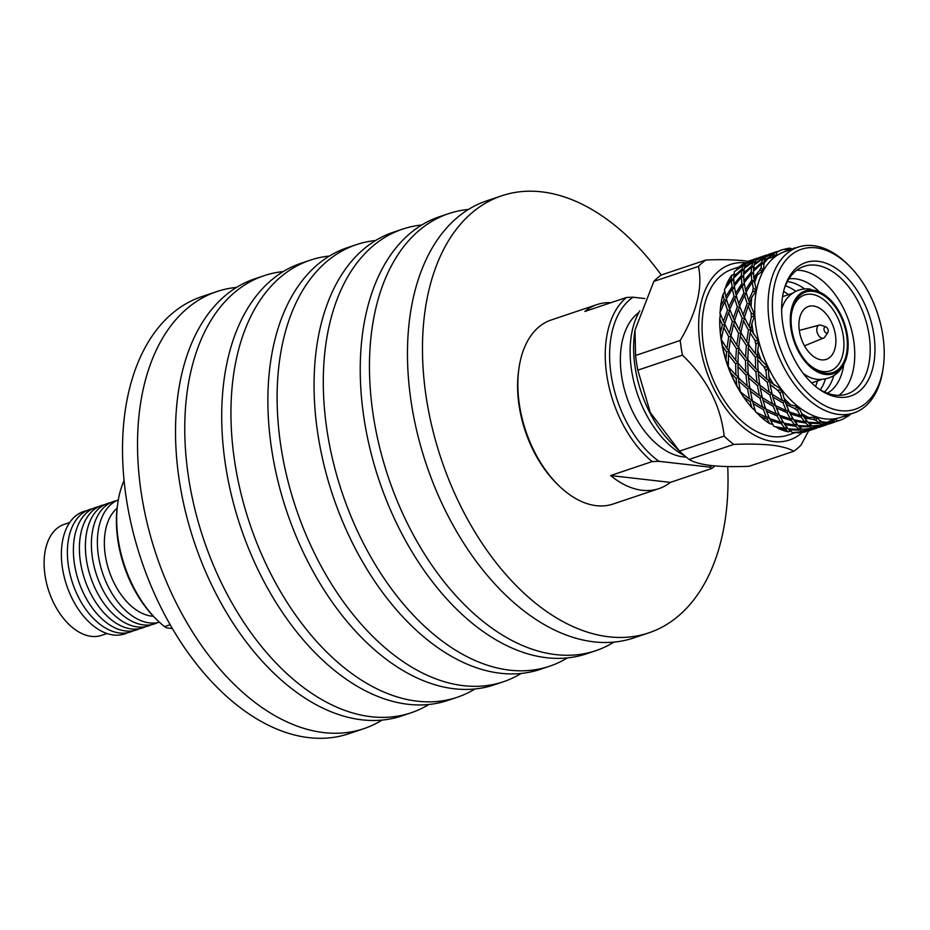 <?xml version="1.0" encoding="UTF-8"?>
<svg xmlns="http://www.w3.org/2000/svg" width="930" height="930" viewBox="0 0 930 930"><rect width="100%" height="100%" fill="white"/><g stroke="black" fill="none" stroke-linecap="round" stroke-linejoin="round"><path stroke-width="1.4" d="M382.044 720.087A230.57 141.302 -108.6 0 1 363.781 728.69A230.57 141.302 -108.6 0 1 141.279 493.086A230.57 141.302 -108.6 0 1 216.818 291.578A230.57 141.302 -108.6 0 1 236.569 287.405M363.781 728.69L348.773 733.735A230.57 141.302 -108.6 0 1 126.271 498.131A230.57 141.302 -108.6 0 1 201.81 296.624L216.818 291.578M428.788 704.51A230.57 141.302 -108.6 0 1 411.014 712.81A230.57 141.302 -108.6 0 1 188.523 477.206A230.57 141.302 -108.6 0 1 264.062 275.699A230.57 141.302 -108.6 0 1 283.231 271.572M411.014 712.81L401.783 715.914A230.57 141.302 -108.6 0 1 179.281 480.31A230.57 141.302 -108.6 0 1 254.82 278.802L264.062 275.699M474.963 688.99A230.57 141.302 -108.6 0 1 457.2 697.279A230.57 141.302 -108.6 0 1 234.697 461.675A230.57 141.302 -108.6 0 1 310.236 260.179A230.57 141.302 -108.6 0 1 329.406 256.052M457.2 697.279L447.958 700.383A230.57 141.302 -108.6 0 1 225.467 464.779A230.57 141.302 -108.6 0 1 301.006 263.283L310.236 260.179M521.137 673.46A230.57 141.302 -108.6 0 1 503.374 681.76A230.57 141.302 -108.6 0 1 280.872 446.156A230.57 141.302 -108.6 0 1 356.411 244.648A230.57 141.302 -108.6 0 1 375.581 240.533M503.374 681.76L494.132 684.864A230.57 141.302 -108.6 0 1 271.641 449.26A230.57 141.302 -108.6 0 1 347.181 247.752L356.411 244.648M567.312 657.94A230.57 141.302 -108.6 0 1 549.549 666.24A230.57 141.302 -108.6 0 1 327.046 430.625A230.57 141.302 -108.6 0 1 402.585 229.129A230.57 141.302 -108.6 0 1 421.755 225.002M549.549 666.24L540.307 669.344A230.57 141.302 -108.6 0 1 317.816 433.729A230.57 141.302 -108.6 0 1 393.355 232.233L402.585 229.129M613.974 642.107A230.57 141.302 -108.6 0 1 595.723 650.709A230.57 141.302 -108.6 0 1 373.221 415.106A230.57 141.302 -108.6 0 1 448.76 213.598A230.57 141.302 -108.6 0 1 468.511 209.424M595.723 650.709L586.481 653.813A230.57 141.302 -108.6 0 1 363.99 418.209A230.57 141.302 -108.6 0 1 439.53 216.702L448.76 213.598M727.725 466.546A230.57 141.302 -108.6 0 1 648.733 632.888A230.57 141.302 -108.6 0 1 426.231 397.284A230.57 141.302 -108.6 0 1 501.77 195.777A230.57 141.302 -108.6 0 1 661.253 275.013A106.218 65.088 71.4 0 0 653.848 281.395L634.981 330.138L635.597 355.469A106.218 65.088 71.4 0 0 637.817 370.163L650.314 412.618L679.516 451.108A106.218 65.088 71.4 0 0 689.142 459.432C693.606 462.233 700.929 464.268 711.136 465.546C721.82 466.662 734.467 466.906 749.092 466.29L793.732 451.283A106.218 65.088 71.4 0 0 801.137 444.912L808.647 430.823M648.733 632.888L633.725 637.934A230.57 141.302 -108.6 0 1 411.223 402.33A230.57 141.302 -108.6 0 1 486.762 200.822L501.77 195.777M117.087 508.28A58.567 35.886 71.4 0 0 108.729 569.788A58.567 35.886 71.4 0 0 151.706 616.125A58.567 35.886 71.4 0 0 153.392 616.253M124.085 480.577A97.08 59.497 71.4 0 0 117.726 503.502A97.08 59.497 71.4 0 0 156.786 619.682A97.08 59.497 71.4 0 0 164.517 626.611L170.144 624.716M159.402 622.205A64.554 39.56 -108.6 0 1 149.567 622.902A64.554 39.56 -108.6 0 1 100.417 565.661A64.554 39.56 -108.6 0 1 118.284 499.91M157.658 622.612A64.554 39.56 -108.6 0 1 143.569 624.925A64.554 39.56 -108.6 0 1 93.581 564.092A64.554 39.56 -108.6 0 1 116.645 500.642M145.65 626.646A64.554 39.56 -108.6 0 1 131.572 628.959A64.554 39.56 -108.6 0 1 81.584 568.125A64.554 39.56 -108.6 0 1 104.648 504.676M139.651 628.668A64.554 39.56 -108.6 0 1 125.573 630.97A64.554 39.56 -108.6 0 1 75.586 570.137A64.554 39.56 -108.6 0 1 98.65 506.687M133.653 630.68A64.554 39.56 -108.6 0 1 119.575 632.993A64.554 39.56 -108.6 0 1 69.576 572.159A64.554 39.56 -108.6 0 1 92.651 508.71M127.654 632.702A64.554 39.56 -108.6 0 1 113.576 635.004A64.554 39.56 -108.6 0 1 63.577 574.17A64.554 39.56 -108.6 0 1 86.653 510.721M107.055 633.528L101.568 635.376A58.567 35.886 -108.6 0 1 91.454 636.376A58.567 35.886 -108.6 0 1 46.616 583.447A58.567 35.886 -108.6 0 1 64.24 524.346L69.727 522.509M151.648 624.635A64.554 39.56 -108.6 0 1 137.57 626.936A64.554 39.56 -108.6 0 1 87.583 566.103A64.554 39.56 -108.6 0 1 110.647 502.653M164.517 626.611L166.761 627.889L172.352 628.529M156.786 619.682L155.264 618.171A94.046 57.637 -108.6 0 1 117.424 505.618L117.726 503.502M557.977 484.797L556.431 483.263A94 57.614 -108.6 0 1 518.615 370.768L518.905 368.617A97.08 59.497 71.4 0 0 557.977 484.797A97.08 59.497 71.4 0 0 596.351 505.688A97.08 59.497 71.4 0 0 613.114 504.025L658.963 488.61A97.08 59.497 71.4 0 0 670.356 482.391L711.915 468.418L709.776 467.127L658.917 461.315L652.163 461.582L610.603 475.555A97.08 59.497 71.4 0 0 642.188 490.273A97.08 59.497 71.4 0 0 658.963 488.61M652.163 461.582A97.08 59.497 -108.6 0 1 606.953 376.232A97.08 59.497 -108.6 0 1 626.425 297.484L584.865 311.457A97.08 59.497 -108.6 0 1 597.083 304.563L551.234 319.978A97.08 59.497 71.4 0 0 518.905 368.617M686.177 457.083A77.76 47.651 -108.6 0 1 683.236 456.874A77.76 47.651 -108.6 0 1 625.681 393.82A77.76 47.651 -108.6 0 1 638.91 312.41M684.364 455.561A87.466 53.603 -108.6 0 1 636.108 389.949A87.466 53.603 -108.6 0 1 639.852 310.783M739.129 266.957L732.131 269.316A87.466 53.603 71.4 0 0 705.812 357.573A87.466 53.603 71.4 0 0 772.772 436.612A87.466 53.603 71.4 0 0 787.884 435.124L795.731 432.485M720.436 314.015L719.75 318.944A87.466 53.603 71.4 0 0 720.983 338.683A87.466 53.603 71.4 0 0 721.366 341.194A87.466 53.603 71.4 0 0 727.469 365.106A87.466 53.603 71.4 0 0 728.353 367.559A87.466 53.603 71.4 0 0 738.873 389.693A87.466 53.603 71.4 0 0 740.164 391.832A87.466 53.603 71.4 0 0 748.034 403.05L748.894 404.143A90.036 55.172 71.4 0 0 751.835 407.689L755.323 410.676M825.642 326.883A3.22 1.976 71.4 0 0 824.038 329.755A3.22 1.976 71.4 0 0 826.584 333.091A3.22 1.976 71.4 0 0 827.851 332.463A3.22 1.976 71.4 0 0 827.979 329.36A3.22 1.976 71.4 0 0 826.003 326.976A3.22 1.976 71.4 0 0 825.642 326.883M826.003 326.976L821.062 325.209A6.824 4.173 71.4 0 0 820.307 325.035A6.824 4.173 71.4 0 0 819.284 325.105A6.824 4.173 71.4 0 0 817.04 331.905A6.824 4.173 71.4 0 0 822.294 338.195A6.824 4.173 71.4 0 0 823.62 338.02A6.824 4.173 71.4 0 0 824.98 336.858L827.851 332.463M819.284 325.105L799.626 330.348A8.103 4.964 71.4 0 0 799.44 330.406A8.103 4.964 71.4 0 0 799.3 330.464L799.44 330.406M821.469 359.852A27.912 17.1 71.4 0 0 826.293 359.375A27.912 17.1 71.4 0 0 834.698 331.208A27.912 17.1 71.4 0 0 813.332 305.993A27.912 17.1 71.4 0 0 808.507 306.47A27.912 17.1 71.4 0 0 800.102 334.637A27.912 17.1 71.4 0 0 821.469 359.852M825.422 373.302A42.478 26.028 71.4 0 0 846.672 335.451A42.478 26.028 71.4 0 0 813.018 291.322A42.478 26.028 71.4 0 0 791.535 313.329A42.478 26.028 71.4 0 0 808.623 364.165A42.478 26.028 71.4 0 0 825.422 373.302M808.019 363.537A40.048 24.54 71.4 0 0 823.248 371.57A40.048 24.54 71.4 0 0 843.278 335.881A40.048 24.54 71.4 0 0 811.553 294.275A40.048 24.54 71.4 0 0 791.43 314.189M826.305 296.182A43.687 26.772 71.4 0 0 812.843 290.16A43.687 26.772 71.4 0 0 790.988 329.081A43.687 26.772 71.4 0 0 825.596 374.465A43.687 26.772 71.4 0 0 846.695 356.818A43.687 26.772 71.4 0 0 826.305 296.182L809.774 288.998C800.788 288.161 793.302 291.183 787.315 298.042A45.512 27.888 71.4 0 0 781.642 309.33M803.16 373.325A45.512 27.888 71.4 0 0 814.494 378.894L817.458 379.394C832.362 379.893 842.103 372.372 846.695 356.818M815.529 386.415A60.683 37.188 71.4 0 0 817.493 380.905M788.489 294.636A60.683 37.188 71.4 0 0 783.583 291.427M820.388 389.81A60.683 37.188 71.4 0 0 825.398 379.091M795.882 291.299A60.683 37.188 71.4 0 0 785.408 285.777M824.492 391.983A60.683 37.188 71.4 0 0 833.757 375.743M804.566 288.916A60.683 37.188 71.4 0 0 787.373 281.569M827.363 393.192A60.683 37.188 71.4 0 0 843.754 364.56M819.284 291.788A60.683 37.188 71.4 0 0 795.359 278.802A60.683 37.188 71.4 0 0 788.931 278.872M838.895 395.355A67.355 41.28 71.4 0 0 850.09 324.803A67.355 41.28 71.4 0 0 800.3 270.374A67.355 41.28 71.4 0 0 796.812 270.188M817.238 387.787A67.355 41.28 71.4 0 0 835.407 395.169A67.355 41.28 71.4 0 0 847.044 394.018A67.355 41.28 71.4 0 0 867.318 326.046A67.355 41.28 71.4 0 0 815.75 265.178A67.355 41.28 71.4 0 0 804.113 266.329A67.355 41.28 71.4 0 0 784.13 289.3M838.581 397.215A70.436 43.164 71.4 0 0 873.828 334.463A70.436 43.164 71.4 0 0 818.028 261.295A70.436 43.164 71.4 0 0 784.525 287.905A70.436 43.164 71.4 0 0 818.4 388.659A70.436 43.164 71.4 0 0 838.581 397.215M815.994 247.833A84.386 51.708 71.4 0 0 773.772 323.012A84.386 51.708 71.4 0 0 840.627 410.676A84.386 51.708 71.4 0 0 883.302 366.966A84.386 51.708 71.4 0 0 849.346 265.98A84.386 51.708 71.4 0 0 815.994 247.833M849.346 265.98L847.811 264.445A87.466 53.603 71.4 0 0 813.239 245.636A87.466 53.603 71.4 0 0 798.126 247.124A87.466 53.603 71.4 0 0 771.807 335.393A87.466 53.603 71.4 0 0 838.767 414.431A87.466 53.603 71.4 0 0 853.868 412.932A87.466 53.603 71.4 0 0 883 369.117L883.302 366.966M798.126 247.124L784.792 251.612A87.466 53.603 71.4 0 0 775.562 256.436A87.466 53.603 71.4 0 0 763.623 270.351A87.466 53.603 71.4 0 0 756.474 290.544A87.466 53.603 71.4 0 0 754.835 315.049A87.466 53.603 71.4 0 0 758.857 341.461A87.466 53.603 71.4 0 0 768.145 367.187A87.466 53.603 71.4 0 0 781.793 389.717A87.466 53.603 71.4 0 0 798.463 406.84A87.466 53.603 71.4 0 0 816.517 416.896A87.466 53.603 71.4 0 0 825.422 418.919A87.466 53.603 71.4 0 0 834.198 418.872L827.421 422.278L822.097 422.685L820.481 421.511A90.036 55.172 71.4 0 0 823.875 422.034A90.036 55.172 71.4 0 0 827.421 422.278M746.592 262.876A92.605 56.753 71.4 0 0 746.488 262.865A92.605 56.753 71.4 0 0 700.162 345.367A92.605 56.753 71.4 0 0 773.516 441.576A92.605 56.753 71.4 0 0 802.311 432.427M661.253 275.013L705.893 260.016C720.529 259.389 733.177 259.644 743.849 260.76L748.255 261.353M705.893 260.016A106.218 65.088 71.4 0 0 698.477 266.387L653.848 281.395M635.597 355.469L680.225 340.461C696.768 312.329 702.848 287.637 698.477 266.387M680.225 340.461A106.218 65.088 71.4 0 0 682.457 355.155L637.817 370.163M679.516 451.108L724.144 436.1C720.762 405.689 706.87 378.708 682.457 355.155M724.144 436.1A106.218 65.088 71.4 0 0 733.782 444.424L689.142 459.432M793.732 451.283C789.279 448.481 781.956 446.447 771.737 445.168C761.066 444.052 748.418 443.808 733.782 444.424M634.981 330.138L634.632 332.684A92.605 56.753 71.4 0 0 671.89 443.529L678.389 449.992M597.083 304.563A97.08 59.497 -108.6 0 1 610.975 302.68M714.798 465.907A97.08 59.497 -108.6 0 1 711.915 468.418M709.776 467.127A94 57.614 71.4 0 0 711.95 465.639M626.425 297.484L633.028 297.205L644.874 298.553M633.028 297.205A94 57.614 71.4 0 0 611.277 375.79A94 57.614 71.4 0 0 658.917 461.315M769.168 254.157L770.319 253.774M768.785 254.622L756.404 259.61L758.578 257.773L766.913 254.913L766.169 255.227L766.715 255.785M760.461 257.087L759.322 257.459M758.927 257.935L756.311 258.54L756.857 259.098M757.043 258.226L746.546 262.934L748.638 261.132A90.036 55.172 71.4 0 1 749.057 260.958L757.043 258.226M756.509 259.482L755.625 258.959L744.546 267.084L746 263.713L755.625 258.959M754.916 262.283L753.614 261.144M746.511 263.132L745.046 262.865A90.036 55.172 71.4 0 0 737.618 268.305L736.525 269.956M745.976 266.375L743.256 265.352L734.677 271.386A90.036 55.172 71.4 0 0 734.351 271.769L733.863 277.872M744.546 267.084L744.512 268.096M745.046 262.865L743.756 264.469L745.058 265.596M743.256 265.352L741.977 269.061L733.758 276.419M741.733 270.374L741.326 275.478L734.049 284.115L733.712 278.035L741.733 270.374L744.395 270.793L741.977 269.061M734.537 274.106L731.654 275.268A90.036 55.172 71.4 0 0 726.516 284.475L725.307 288.207M743.756 264.469L737.618 268.305M731.654 275.268L731.468 278.791L726.516 284.475M731.48 280.5L732.038 286.847L725.807 296.565L724.47 289.625A90.036 55.172 71.4 0 1 724.668 289.079L731.48 280.5L734.037 280.29L731.468 278.791M844.905 417.837L847.753 416.373A90.036 55.172 71.4 0 0 850.101 414.652L850.369 414.117M847.753 416.373L848.683 414.675M834.315 421.79L826.096 424.289L823.05 423.243L831.49 422.15A90.036 55.172 71.4 0 0 834.315 421.79L834.198 418.872A87.466 53.603 71.4 0 0 840.534 417.419L853.868 412.932M839.43 420.441L838.197 420.895A90.036 55.172 71.4 0 0 839.43 420.5A90.036 55.172 71.4 0 0 844.301 418.43L847.602 415.036M836.826 420.279L836.43 421.511M826.712 424.161L835.28 421.883M836.442 421.464L837.221 420.465M837.163 421.197L837.884 420.767M829.56 423.755L826.944 424.359M831.49 422.15L834.198 418.872L838.197 420.895M816.238 420.441L818.865 422.766L807.891 422.255L804.485 417.93L813.192 419.418A90.036 55.172 71.4 0 0 816.238 420.441L816.517 416.896L808.902 417.605L803.474 416.419L801.823 413.676A90.036 55.172 71.4 0 0 808.902 417.605M808.17 422.278L808.914 423.29L819.83 423.441L820.586 420.581L818.865 422.766M822.515 422.662L823.05 423.243M819.83 423.441L822.969 424.871L812.239 425.998L808.914 423.29M823.643 423.534L822.969 424.871M812.646 425.975L813.18 426.556L823.852 425.045L824.061 423.72M823.852 425.045L826.572 424.824L816.226 427.602L813.18 426.556M826.561 424.824L826.77 424.208M816.854 427.475L825.422 425.208M826.584 424.789L827.316 424.347M819.702 427.068L817.086 427.672M813.192 419.418L816.517 416.896L820.481 421.511M797.615 410.758L800.219 415.559L789.303 411.909L786.234 404.62L794.65 408.444A90.036 55.172 71.4 0 0 797.615 410.758L798.463 406.84L790.57 404.864L785.385 402.26L784.037 398.156A90.036 55.172 71.4 0 0 790.57 404.864M789.407 411.955L790.279 413.873L801.218 417.175L802.497 414.489L800.219 415.559M803.625 416.454L804.485 417.93M801.218 417.175L804.636 421.86L793.615 419.732L790.279 413.873M793.767 419.767L794.615 421.244L805.647 423.011L806.659 420.209L804.636 421.86M805.647 423.011L809.007 426.091L798.033 425.568L794.615 421.244M798.312 425.591L799.044 426.614L809.972 426.754L810.716 423.894L809.007 426.091M809.972 426.754L813.111 428.184L802.381 429.311L799.044 426.614M813.785 426.858L813.111 428.184M802.788 429.288L803.322 429.869L813.994 428.358L814.203 427.033M813.994 428.358L816.691 428.149L806.368 430.927L803.322 429.869M816.9 427.521L816.703 428.137M806.996 430.788L815.552 428.521M816.726 428.102L817.447 427.661M809.763 430.427L807.228 430.985M794.65 408.444L798.463 406.84L801.823 413.676M780.27 393.669L782.293 400.574L772.156 394.285L770.087 384.613L777.689 390.286A90.036 55.172 71.4 0 0 780.27 393.669L781.793 389.717L769.587 381.591L768.854 376.464A90.036 55.172 71.4 0 0 774.202 385.299M772.237 394.343L772.865 397.005L783.118 403.016L784.908 400.737L782.293 400.574M785.443 402.295L786.234 404.62M783.118 403.016L786.117 410.618L775.515 405.573L772.865 397.005M775.585 405.608L776.376 407.933L787.071 412.664L788.594 410.165L786.117 410.618M787.071 412.664L790.349 418.872L779.445 415.233L776.376 407.933M779.549 415.268L780.41 417.186L791.349 420.488L792.627 417.803L790.349 418.872M791.349 420.488L794.766 425.173L783.758 423.045L780.41 417.186M783.897 423.08L784.757 424.557L795.789 426.324L796.789 423.522L794.766 425.173M795.789 426.324L799.149 429.404L788.175 428.881L784.757 424.557M788.442 428.916L789.186 429.927L800.114 430.079L800.858 427.207L799.149 429.404M795.569 432.438L797.022 432.822A90.036 55.172 71.4 0 0 805.996 431.671L806.531 430.892M800.114 430.079L803.241 431.497L792.883 432.613A90.036 55.172 71.4 0 1 792.407 432.555L789.186 429.927M803.927 430.172L803.241 431.497M797.022 432.822L804.125 431.671L804.334 430.358M804.125 431.671L805.996 431.671M777.689 390.286L781.793 389.717L784.037 398.156M765.913 370.849L766.866 379.277L758.101 371.093L757.636 359.852L763.96 366.734A90.036 55.172 71.4 0 0 765.913 370.849L768.145 367.187L757.636 356.446L757.776 350.738A90.036 55.172 71.4 0 0 761.426 360.828M722.436 324.814L720.401 332.603A90.036 55.172 71.4 0 1 719.762 318.874L722.436 324.814L725.249 325L723.738 327.5L728.713 336.672L731.503 336.462L730.352 339.415L736.432 348.68L739.141 348.087L738.397 351.424L745.511 360.526L748.104 359.55L747.767 363.177L755.858 371.849L758.287 370.5L758.38 374.337L767.32 382.358L769.575 380.661L766.866 379.277M769.575 380.661L770.087 384.613M767.32 382.358L769.238 392.251L759.729 384.915L758.38 374.337M720.401 332.603L722.412 345.797L726.574 351.993L729.271 351.412L728.527 354.737L735.642 363.839L738.234 362.863L737.909 366.49L746 375.162L748.429 373.825L748.522 377.65L757.462 385.671L759.705 383.974L760.229 387.926L769.912 395.041L771.935 393.03L769.238 392.251M769.912 395.041L772.435 403.887L762.286 397.598L760.229 387.926M762.379 397.668L763.007 400.319L773.26 406.34L775.05 404.05L772.435 403.887M773.26 406.34L776.259 413.931L765.657 408.886L763.007 400.319M765.716 408.921L766.506 411.246L777.201 415.989L778.736 413.478L776.259 413.931M777.201 415.989L780.491 422.185L769.587 418.547L766.506 411.246M769.68 418.581L770.552 420.5L781.491 423.813L782.769 421.127L780.491 422.185M775.573 426.765L778.55 428.591A90.036 55.172 71.4 0 0 788.187 431.834L790.523 431.125M781.491 423.813L784.908 428.486L774.272 426.452A90.036 55.172 71.4 0 1 773.772 426.184L770.552 420.5M778.55 428.591L785.931 429.637L786.931 426.835L784.908 428.486M785.931 429.637L788.187 431.834M763.96 366.734L768.145 367.187L768.854 376.464M755.369 357.213L755.637 368.559L747.778 359.759L748.255 348.111L755.369 357.213L757.962 356.225L757.636 359.852M755.951 344.542L755.439 353.772L748.545 344.612L750.08 332.789L754.811 340.101A90.036 55.172 71.4 0 0 755.951 344.542L758.857 341.461L750.696 329.278L751.882 323.477A90.036 55.172 71.4 0 0 753.463 333.835M746.302 345.367L745.581 357.085L738.676 347.925L740.222 336.102L746.302 345.367L748.999 344.774L748.255 348.111M757.962 356.225L755.439 353.772M758.287 370.5L755.637 368.559M755.858 371.849L757.008 382.602L748.243 374.418L747.767 363.177M759.705 383.974L757.008 382.602M757.462 385.671L759.38 395.575L749.859 388.228L748.522 377.65M722.412 345.797A90.036 55.172 71.4 0 0 726.005 359.864L730.643 372.721L736.142 378.487L738.56 377.138L738.664 380.975L747.592 388.984L749.847 387.287L750.371 391.239L760.043 398.354L762.065 396.354L759.38 395.575M760.043 398.354L762.577 407.2L752.428 400.923L750.371 391.239M752.521 400.981L753.137 403.632L763.39 409.653L765.192 407.363L762.577 407.2M755.695 411.746L760.159 416.245A90.036 55.172 71.4 0 0 769.529 423.58L772.911 424.44M763.39 409.653L766.39 417.245L756.16 412.397A90.036 55.172 71.4 0 1 755.695 411.932L753.137 403.632M760.159 416.245L767.343 419.302L768.878 416.791L766.39 417.245M767.343 419.302L769.529 423.58M754.811 340.101L758.857 341.461L757.776 350.738M748.429 330.045L746.662 341.868L740.838 332.591L743.465 320.862L748.429 330.045L751.219 329.836L750.08 332.789M751.335 317.316L749.127 326.546L744.407 317.432L748.162 306.051L751.138 312.968A90.036 55.172 71.4 0 0 751.335 317.316L754.835 315.049L749.452 302.75L751.754 297.368A90.036 55.172 71.4 0 0 751.115 306.981M742.163 318.188L739.269 329.859L734.537 320.745L738.304 309.365L742.163 318.188L744.977 318.362L743.465 320.862M751.219 329.836L749.127 326.546M738.571 333.358L736.804 345.181L730.968 335.916L733.596 324.175L738.571 333.358L741.361 333.149L740.222 336.102M748.999 344.774L746.662 341.868M748.104 359.55L745.581 357.085M745.511 360.526L745.779 371.884L737.909 363.084L738.397 351.424M748.429 373.825L745.779 371.884M746 375.162L747.139 385.915L738.385 377.731L737.909 366.49M749.847 387.287L747.139 385.915M730.643 372.721A90.036 55.172 71.4 0 0 736.839 385.741L743.651 396.994A90.036 55.172 71.4 0 0 748.894 404.143M747.592 388.984L749.51 398.889L740.315 391.809L738.664 380.975M739.943 391.193A90.036 55.172 71.4 0 0 740.315 391.809M743.651 396.994L750.185 401.667L752.207 399.668L749.51 398.889M739.245 390.228L740.129 391.693M755.032 411.048L755.648 411.641M750.185 401.667L751.835 407.689M751.138 312.968L754.835 315.049L751.882 323.477M747.185 303.505L743.175 314.77L739.594 306.063L744.477 295.287L747.185 303.505L750.022 304.064L748.162 306.051M752.544 291.834L748.557 300.25L746.081 292.206L752.091 282.255L753.3 288.021A90.036 55.172 71.4 0 0 752.544 291.834L756.474 290.544L754.021 279.453L757.404 274.966A90.036 55.172 71.4 0 0 754.602 282.883M743.849 292.962L738.687 303.575L736.223 295.519L742.221 285.568L743.849 292.962L746.616 293.868L744.477 295.287M749.487 302.669L748.557 300.25M737.327 306.83L733.317 318.083L729.725 309.376L734.619 298.6L737.327 306.83L740.152 307.377L738.304 309.365M744.442 317.293L743.175 314.77M732.294 321.501L729.399 333.173L724.679 324.059L728.446 312.678L732.294 321.501L735.119 321.687L733.596 324.175M741.361 333.149L739.269 329.859M739.141 348.087L736.804 345.181M736.432 348.68L735.711 360.41L728.818 351.249L730.352 339.415M738.234 362.863L735.711 360.41M735.642 363.839L735.921 375.197L728.306 366.699L728.527 354.737M728.051 366.002A90.036 55.172 71.4 0 0 728.306 366.699M738.56 377.138L735.921 375.197M727.679 365.502L728.283 367.176M736.142 378.487L736.839 385.741M753.3 288.021L756.474 290.544L751.754 297.368M751.765 280.209L745.523 289.939L744.163 282.767L751.208 273.873L751.765 280.209L754.463 281.43L752.091 282.255M759.45 270.595L753.777 277.477L753.428 271.409L761.449 263.748L761.077 267.689A90.036 55.172 71.4 0 0 759.45 270.595L763.623 270.351L763.96 261.667L768.261 258.447A90.036 55.172 71.4 0 0 763.577 263.899M751.184 272.165L743.907 280.802L743.57 274.722L751.591 267.061L751.184 272.165L753.753 273.664L751.208 273.873M754.102 279.349L753.777 277.477M741.896 283.534L735.665 293.252L734.305 286.08L741.338 277.187L741.896 283.534L744.605 284.743L742.221 285.568M746.127 292.113L745.523 289.939M733.979 296.275L728.829 306.888L726.365 298.832L732.363 288.893L733.979 296.275L736.758 297.182L734.619 298.6M739.617 305.993L738.687 303.575M727.469 310.143L723.447 321.408L719.983 312.98A90.036 55.172 71.4 0 1 720.018 312.317L724.749 301.913L727.469 310.143L730.294 310.69L728.446 312.678M734.584 320.606L733.317 318.083M731.503 336.462L729.399 333.173M728.713 336.672L726.935 348.494L721.296 339.543L723.738 327.5M721.192 338.822A90.036 55.172 71.4 0 0 721.296 339.543M729.271 351.412L726.935 348.494M721.064 338.88L721.32 340.589M726.574 351.993L726.005 359.864M761.077 267.689L763.623 270.351L757.404 274.966M761.705 262.434L753.486 269.793L754.102 264.98L762.984 258.714L761.705 262.434L764.123 264.155L761.449 263.748M771.377 255.68L764.274 260.458L765.716 257.075L775.353 252.321L773.725 253.948A90.036 55.172 71.4 0 0 771.377 255.68L775.562 256.436L777.178 251.891L781.758 249.914M765.692 259.749L762.984 258.714M764.228 261.458L764.274 260.458M751.835 265.748L743.628 273.106L744.244 268.305L753.114 262.028L751.835 265.748L754.253 267.48L751.591 267.061M753.591 271.246L753.486 269.793M741.326 275.478L743.895 276.977L741.338 277.187M744.233 282.662L743.907 280.802M732.038 286.847L734.735 288.068L732.363 288.893M736.269 295.438L735.665 293.252M724.877 291.381L722.947 294.566L724.121 299.588L726.888 300.495L724.749 301.913M729.759 309.306L728.829 306.888M724.714 323.931L723.447 321.408M773.725 253.948L775.562 256.436L768.261 258.447M720.053 313.003L719.971 313.922M724.121 299.588L720.576 306.621L720.029 312.957M722.947 294.566A90.036 55.172 71.4 0 0 720.576 306.621M763.484 257.831L754.416 263.771L755.858 260.4L765.483 255.634L763.484 257.831L764.774 258.97M778.654 251.309L766.274 256.296L768.436 254.46L776.771 251.6L776.038 251.902L776.829 252.728M792.418 249.112L789.989 248.171A90.036 55.172 71.4 0 0 787.152 248.531L783.572 249.449M780.177 250.461L779.015 250.879M789.698 249.961L783.281 249.438A90.036 55.172 71.4 0 0 782.049 249.821A90.036 55.172 71.4 0 0 777.178 251.891M789.989 248.171L791.128 250.158L787.152 248.531M776.678 253.111L775.353 252.321M765.483 255.634L766.378 256.169M753.114 262.028L755.834 263.062M754.37 264.771L754.416 263.771M743.721 274.559L743.628 273.106M734.375 285.987L734.049 284.115M726.411 298.751L725.807 296.565M724.749 290.579L724.435 291.183M795.266 248.089A90.036 55.172 71.4 0 0 794.057 248.043L792.558 248.996M804.613 345.774L804.473 345.821A8.103 4.964 71.4 0 0 804.613 345.774A8.103 4.964 71.4 0 0 804.787 345.704L823.62 338.02M610.603 475.555L670.356 482.391M782.583 296.624L792.523 293.276M838.686 420.744L839.43 420.5M828.828 424.068L834.152 422.278M818.97 427.382L824.294 425.591M809.112 430.695L814.424 428.904M781.305 250.065L782.049 249.821M811.588 382.893L821.527 379.545"/></g></svg>
